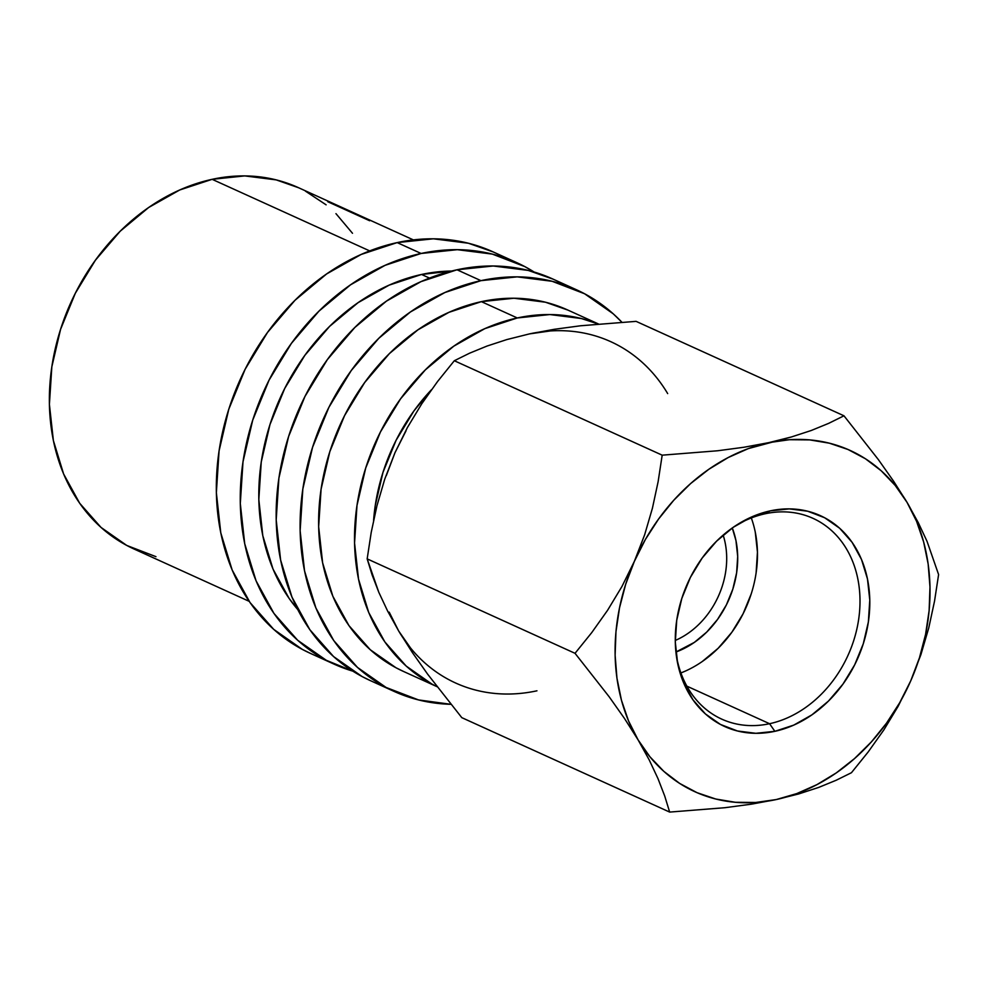 <?xml version="1.0" encoding="UTF-8"?>
<svg xmlns="http://www.w3.org/2000/svg" width="988" height="988" viewBox="0 0 988 988"><rect width="100%" height="100%" fill="white"/><g stroke="black" fill="none" stroke-linecap="round" stroke-linejoin="round"><path stroke-width="1.48" d="M676.311 655.34A110.273 88.55 114.4 0 0 769.566 723.71A110.273 88.55 114.4 0 0 859.98 598.679A110.273 88.55 114.4 0 0 765.169 513.76A110.273 88.55 114.4 0 0 735.035 526.085A110.273 88.55 -65.6 0 1 765.169 513.76A110.273 88.55 -65.6 0 1 812.988 518.342A110.273 88.55 -65.6 0 1 857.226 627.343A110.273 88.55 -65.6 0 1 769.566 723.71L774.864 731.318A115.794 92.983 -65.6 0 1 676.595 657.415A115.794 92.983 -65.6 0 1 736.789 524.937A115.794 92.983 -65.6 0 1 770.245 510.87L765.169 513.76L770.245 510.87L789.251 508.882L807.628 511.204L824.647 517.749L839.677 528.259L852.113 542.35L861.499 559.455L867.464 578.931L869.786 600.037L868.366 621.946L863.265 643.818L854.682 664.825L842.937 684.141L828.487 701.048L811.889 714.867L793.784 725.093L774.864 731.318L755.845 733.306L737.468 730.984L720.45 724.439L705.42 713.929L692.983 699.837L683.597 682.733L677.632 663.257L675.31 642.151L676.731 620.242L681.831 598.37L690.414 577.363L702.159 558.047L716.609 541.152L733.207 527.32L751.312 517.095L770.245 510.87A115.794 92.983 -65.6 0 1 869.786 600.037A115.794 92.983 -65.6 0 1 774.864 731.318L769.566 723.71A110.273 88.55 -65.6 0 1 721.759 719.14A110.273 88.55 -65.6 0 1 676.298 655.316M686.858 686.141L769.566 723.71L686.858 686.141M516.736 262.623L492.802 251.755A220.559 177.111 114.4 0 0 397.176 242.603L421.11 253.471A220.559 177.111 -65.6 0 1 516.736 262.623A220.559 177.111 -65.6 0 1 534.125 272.021L524.751 266.575L492.333 254.101L457.333 249.68L421.11 253.471L397.176 242.603L361.126 254.459L326.633 273.935L295.017 300.266L267.501 332.462L245.135 369.265L228.784 409.267L219.064 450.936L216.36 492.666L220.781 532.853L232.143 569.953L250.026 602.544L273.725 629.368L302.34 649.4L310.973 653.636M576.572 289.805L552.638 278.937A220.559 177.111 114.4 0 0 457.012 269.786L480.946 280.654A220.559 177.111 -65.6 0 1 576.572 289.805A220.559 177.111 -65.6 0 1 621.86 322.199L613.202 313.789L584.587 293.757L552.156 281.296L517.169 276.862L480.946 280.654L457.012 269.786L420.962 281.642L386.469 301.118L354.853 327.46L327.337 359.644L304.971 396.447L288.62 436.449L278.9 478.118L276.195 519.849L280.617 560.035L291.979 597.135L309.862 629.726L333.561 656.551L362.164 676.582L370.809 680.818M598.469 323.978L567.458 309.886A198.502 159.401 114.4 0 0 481.391 301.649L517.292 317.963A198.502 159.401 -65.6 0 1 598.222 324.002L581.376 318.531L549.884 314.555L517.292 317.963L481.391 301.649A198.502 159.401 114.4 0 0 323.607 475.142A198.502 159.401 114.4 0 0 403.24 671.334L437.067 686.697M421.555 274.466L429.508 278.085L421.555 274.466A198.502 159.401 114.4 0 0 273.577 414.058A198.502 159.401 114.4 0 0 297.759 609.571L289.113 598.419L273.021 569.088L262.796 535.694L258.819 499.533L261.252 461.964L269.996 424.47L284.717 388.469L304.847 355.347L329.609 326.373L358.064 302.674L389.111 285.149L421.555 274.466A198.502 159.401 114.4 0 1 451.553 271.058L421.555 274.466M413.392 239.899L298.203 187.559A198.502 159.401 114.4 0 0 212.136 179.322L369.685 250.903L212.136 179.322A198.502 159.401 114.4 0 0 54.352 352.802A198.502 159.401 114.4 0 0 133.985 548.995L249.186 601.334M369.648 220.756L327.769 201.725L369.648 220.756M723.154 535.101A77.2 61.985 -65.6 0 1 675.286 640.446A77.2 61.985 114.4 0 0 723.154 535.101M437.042 686.66A198.502 159.401 -65.6 0 1 359.805 490.048A198.502 159.401 -65.6 0 1 517.292 317.963L484.849 328.634L453.801 346.158L425.346 369.87L400.572 398.831L380.442 431.966L365.733 467.966L356.989 505.461L354.556 543.017L358.533 579.19L368.759 612.585L384.851 641.916L406.179 666.06L431.929 684.091L437.042 686.66M550.057 330.98L529.469 333.895L554.194 329.313L580.611 325.768L636.099 321.359L843.974 415.8L828.648 423.37L811.247 430.496L791.413 436.968L748.299 448.614L728.193 457.543L708.853 469.275L690.6 483.589L673.742 500.274L658.588 519.021L645.374 539.51L634.345 561.394L625.676 584.303L619.513 607.842L615.981 631.604L615.116 655.192L616.957 678.188L621.452 700.22L628.529 720.894L638.075 739.851L649.931 756.783L663.874 771.393L679.682 783.435L697.071 792.697L715.757 799.02L735.418 802.293L755.709 802.478L776.284 799.551L796.81 793.574L816.903 784.645L836.256 772.925L854.497 758.599L871.354 741.914L886.508 723.179L899.722 702.678L910.763 680.794L919.433 657.885L925.583 634.345L929.128 610.584L929.98 586.996L928.152 564L923.644 541.967L916.568 521.306L907.021 502.336L895.177 485.404L881.222 470.794L865.426 458.753L848.025 449.503L829.34 443.18L809.691 439.895L789.387 439.709L768.812 442.636A187.473 150.547 -65.6 0 1 907.021 502.336A187.473 150.547 -65.6 0 1 910.763 680.794L920.902 654.649L928.757 627.936L934.537 601.112L938.6 574.571L927.04 541.338L918.284 522.677L907.021 502.336L893.646 481.28L878.344 459.581L843.974 415.8L828.648 423.37L811.247 430.496L791.413 436.968L768.812 442.636L744.1 447.231L717.671 450.763L662.182 455.172L658.132 481.65L652.426 508.19L644.633 534.829L634.345 561.394A187.473 150.547 -65.6 0 1 768.812 442.636L744.1 447.231L717.671 450.763L662.182 455.172L658.132 481.65L652.426 508.19L644.633 534.829L634.345 561.394L621.934 586.514L607.583 610.288L591.775 632.555L575.028 653.315L609.201 696.824L624.478 718.461L638.075 739.851A187.473 150.547 -65.6 0 1 634.345 561.394L621.934 586.514L607.583 610.288L591.775 632.555L575.028 653.315L609.201 696.824L624.478 718.461L638.075 739.851L649.19 759.883L657.996 778.63L664.714 796.019L669.654 812.087L725.044 807.69L751.386 804.17L776.284 799.551A187.473 150.547 -65.6 0 1 638.075 739.851L649.19 759.883L657.996 778.63L664.714 796.019L669.654 812.087L725.044 807.69L751.386 804.17L776.284 799.551L798.736 793.932L818.644 787.436L836.169 780.261L851.446 772.715L868.156 751.992L883.815 729.971L898.141 706.297L910.763 680.794A187.473 150.547 -65.6 0 1 776.284 799.551L798.736 793.932L818.644 787.436L836.169 780.261L851.446 772.715L868.156 751.992L883.815 729.971L898.141 706.297L910.763 680.794L920.902 654.649L928.757 627.936L934.537 601.112L938.6 574.571L927.04 541.338L918.284 522.677L907.021 502.336L893.646 481.28L878.344 459.581L843.974 415.8L636.099 321.359L580.611 325.768L554.194 329.313L529.469 333.895L506.869 339.563L529.469 333.895A187.473 150.547 114.4 0 1 667.678 393.595M406.043 430.768L395.002 452.652L386.333 475.561M389.198 612.152L398.744 631.11L410.588 648.042M155.956 556.664L126.773 545.45L101.023 527.419L79.695 503.275L63.603 473.944L53.377 440.549L49.4 404.376L51.833 366.82L60.577 329.325L75.298 293.325L95.428 260.19L120.19 231.229L148.645 207.517L179.693 189.992L212.136 179.322L244.728 175.913L276.22 179.89L298.709 187.794M305.416 191.116L326.102 204.825M335.957 213.643L352.494 233.279M373.588 520.268L375.23 505.621L383.011 472.289L396.089 440.29L413.984 410.847L431.447 389.741A176.444 141.692 114.4 0 0 373.6 520.256M398.744 631.11L387.629 611.078L398.744 631.11L412.342 652.5L427.619 674.149L461.791 717.646L669.654 812.087L461.791 717.646L427.619 674.149L412.342 652.5L398.744 631.11A187.473 150.547 114.4 0 0 536.953 690.81M372.118 574.942L367.166 558.875L371.216 532.409L376.922 505.856L384.715 479.217L395.002 452.652L407.414 427.532L421.765 403.771L437.573 381.504L454.319 360.731L469.633 353.173L487.047 346.047L506.869 339.563L487.047 346.047L469.633 353.173L454.319 360.731L662.182 455.172L454.319 360.731L437.573 381.504L421.765 403.771L407.414 427.532L395.002 452.652L384.715 479.217L376.922 505.856L371.216 532.409L367.166 558.875L575.028 653.315L367.166 558.875L378.824 592.331L372.118 574.942M387.629 611.078L378.824 592.331L387.629 611.078M553.206 279.196L528.222 270.416L493.234 265.994L457.012 269.786A220.559 177.111 114.4 0 0 281.704 462.545A220.559 177.111 114.4 0 0 370.179 680.534L394.113 691.415A220.559 177.111 -65.6 0 1 305.638 473.413A220.559 177.111 -65.6 0 1 480.946 280.654L444.896 292.522L410.403 311.986L378.787 338.328L351.271 370.512L328.905 407.315L312.554 447.329L302.834 488.998L300.13 530.717L304.551 570.916L315.913 608.015L333.783 640.607L357.495 667.431L386.098 687.463L418.529 699.924L450.911 704.308A220.559 177.111 -65.6 0 1 394.113 691.415M567.964 310.121L545.475 302.217L513.982 298.24L481.391 301.649L448.947 312.332L417.899 329.856L389.445 353.556L364.683 382.529L344.553 415.652L329.831 451.652L321.088 489.159L318.655 526.715L322.631 562.876L332.857 596.27L348.949 625.602L370.278 649.746L396.027 667.777L403.796 671.581M493.37 252.002L468.398 243.233L433.399 238.812L397.176 242.603A220.559 177.111 114.4 0 0 221.868 435.362A220.559 177.111 114.4 0 0 310.343 653.352L334.277 664.22A220.559 177.111 -65.6 0 1 245.802 446.23A220.559 177.111 -65.6 0 1 421.11 253.471L385.061 265.34L350.567 284.803L318.951 311.146L291.435 343.33L269.069 380.133L252.718 420.135L242.999 461.804L240.294 503.534L244.715 543.721L256.077 580.833L273.96 613.425L297.66 640.249L326.275 660.28L352.79 671.136A220.559 177.111 -65.6 0 1 334.277 664.22M751.312 517.959A110.273 88.55 114.4 0 1 680.905 672.952L685.067 671.21M702.32 661.466L718.128 648.301L731.886 632.209L743.075 613.807L751.25 593.8M756.104 572.966L757.45 552.107L755.252 532.013M732.281 527.963L735.961 540.584L737.69 556.392L736.628 572.793L732.812 589.181L726.378 604.915L717.584 619.39L706.753 632.061L694.317 642.41L675.915 652.031A86.746 69.654 -65.6 0 0 732.281 527.963"/></g></svg>
